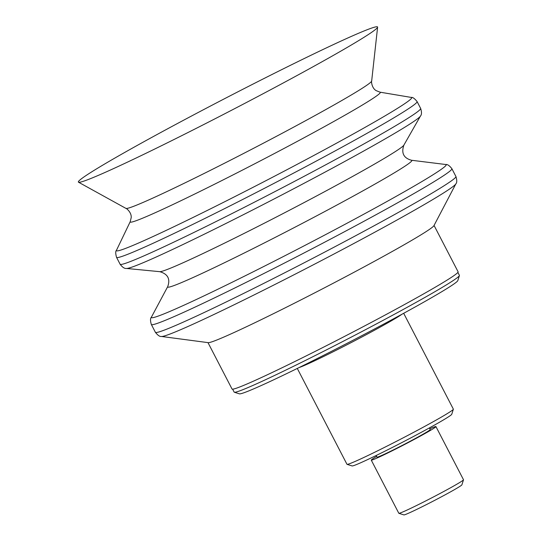 <?xml version="1.0" encoding="UTF-8"?>
<svg xmlns="http://www.w3.org/2000/svg" width="542" height="542" viewBox="0 0 542 542"><rect width="100%" height="100%" fill="white"/><g stroke="black" fill="none" stroke-linecap="round" stroke-linejoin="round"><path stroke-width="0.81" d="M234.34 392.239L239.388 393.838A123.109 4.925 -27.4 0 0 350.769 341.426A123.109 4.925 -27.4 0 0 457.807 280.62L459.406 275.58A126.855 5.074 152.6 0 1 393.865 314.563A126.855 5.074 152.6 0 1 234.34 392.239A126.855 5.074 152.6 0 1 234.158 392.11L232.64 389.17M403.675 313.296L453.356 409.135A59.911 2.398 152.6 0 1 453.356 409.244A59.911 2.398 152.6 0 1 422.401 427.658A59.911 2.398 152.6 0 1 347.056 464.345A59.911 2.398 152.6 0 1 346.968 464.284L297.294 368.445M457.882 272.416L459.406 275.35A126.855 5.074 152.6 0 1 459.406 275.58M398.865 513.308L403.905 514.9A32.683 1.308 -27.4 0 0 433.478 500.984A32.683 1.308 -27.4 0 0 461.892 484.839L463.498 479.806A36.429 1.457 152.6 0 1 444.677 490.998A36.429 1.457 152.6 0 1 398.865 513.308A36.429 1.457 152.6 0 1 398.817 513.267L371.263 460.117A36.429 1.457 152.6 0 1 376.629 456.405M429.82 428.83A36.429 1.457 152.6 0 1 435.944 426.588L463.498 479.738A36.429 1.457 152.6 0 1 463.498 479.806M435.944 426.588A36.429 1.457 152.6 0 1 417.123 437.848A36.429 1.457 152.6 0 1 371.263 460.117M347.056 464.345L352.097 465.937A56.172 2.249 -27.4 0 0 402.916 442.028A56.172 2.249 -27.4 0 0 451.75 414.284L453.356 409.244M429.352 427.929L430.199 429.569A29.959 1.199 152.6 0 1 414.725 438.824A29.959 1.199 152.6 0 1 377.008 457.136L376.162 455.504M101.713 173.907A168.508 6.741 -27.4 0 0 269.367 90.399A168.508 6.741 -27.4 0 0 377.605 27.161A168.508 6.741 -27.4 0 0 224.869 98.536A168.508 6.741 -27.4 0 0 78.502 182.2A168.508 6.741 -27.4 0 0 101.713 173.907M161.462 336.467L208.236 342.659A127.316 5.095 -27.4 0 0 225.56 336.325A127.316 5.095 -27.4 0 0 350.572 274.117A127.316 5.095 -27.4 0 0 433.939 225.662L455.849 183.873A166.062 6.639 -27.4 0 1 347.11 247.071A166.062 6.639 -27.4 0 1 184.056 328.215A166.062 6.639 -27.4 0 1 161.462 336.467C159.843 336.772 157.817 335.376 155.385 332.287A169.26 6.768 -27.4 0 0 178.84 324.089A169.26 6.768 -27.4 0 0 349.163 239.185A169.26 6.768 -27.4 0 0 455.924 176.502L451.886 168.704A169.26 6.768 -27.4 0 1 345.118 231.387A169.26 6.768 -27.4 0 1 174.802 316.291A169.26 6.768 -27.4 0 1 151.347 324.489C150.209 320.742 150.249 318.262 151.462 317.05A166.015 6.639 -27.4 0 0 174.388 309.482A166.015 6.639 -27.4 0 0 345.539 224.029A166.015 6.639 -27.4 0 0 445.748 164.511C447.428 164.212 449.481 165.615 451.886 168.704M207.986 342.625L232.023 389A127.316 5.095 -27.4 0 0 249.666 382.835A127.316 5.095 -27.4 0 0 377.788 318.967A127.316 5.095 -27.4 0 0 458.098 271.82L434.054 225.438M299.015 367.598A59.911 2.398 -27.4 0 0 301.894 366.507A59.911 2.398 -27.4 0 0 372.462 331.325A59.911 2.398 -27.4 0 0 401.988 314.224M371.67 81.022C371.284 80.589 371.433 87.885 376.134 90.622L379.996 92.167A140.852 5.637 -27.4 0 1 294.631 142.817A140.852 5.637 -27.4 0 1 149.721 215.16A140.852 5.637 -27.4 0 1 130.243 221.631L131.205 217.579C131.686 212.159 125.805 207.837 125.94 208.399A138.44 5.535 -27.4 0 0 145.012 201.583A138.44 5.535 -27.4 0 0 282.748 132.98A138.44 5.535 -27.4 0 0 371.67 81.022L377.605 27.161M139.484 242.626A166.279 6.653 -27.4 0 0 310.546 157.221A166.279 6.653 -27.4 0 0 411.317 97.431C412.645 97.099 414.569 98.475 417.089 101.571A169.26 6.768 -27.4 0 1 310.322 164.26A169.26 6.768 -27.4 0 1 139.999 249.157A169.26 6.768 -27.4 0 1 116.55 257.355C115.473 253.514 115.453 251.149 116.489 250.255A166.279 6.653 -27.4 0 0 139.484 242.626M116.55 257.355L120.114 264.232A169.26 6.768 -27.4 0 0 143.562 256.034A169.26 6.768 -27.4 0 0 313.886 171.13A169.26 6.768 -27.4 0 0 420.653 108.447L417.089 101.571M120.114 264.232C122.438 267.314 124.565 268.724 126.496 268.453A165.845 6.633 -27.4 0 0 149.009 260.201A165.845 6.633 -27.4 0 0 311.528 179.334A165.845 6.633 -27.4 0 0 420.423 116.096C421.751 114.674 421.832 112.126 420.653 108.447M403.885 145.114C401.114 153.061 403.654 158.108 411.5 160.256A137.526 5.501 -27.4 0 1 328.493 209.558A137.526 5.501 -27.4 0 1 186.719 280.349A137.526 5.501 -27.4 0 1 167.722 286.616C170.486 278.967 167.83 273.981 159.741 271.671A137.763 5.508 -27.4 0 0 178.44 264.814A137.763 5.508 -27.4 0 0 313.439 197.64A137.763 5.508 -27.4 0 0 403.885 145.114L420.423 116.096M125.94 208.399L78.502 182.2M130.243 221.631L116.489 250.255M379.996 92.167L411.317 97.431M159.741 271.671L126.496 268.453M167.722 286.616L151.462 317.05M411.5 160.256L445.748 164.511M155.385 332.287L151.347 324.489M455.924 176.502C457.055 180.269 457.028 182.729 455.849 183.873"/></g></svg>

